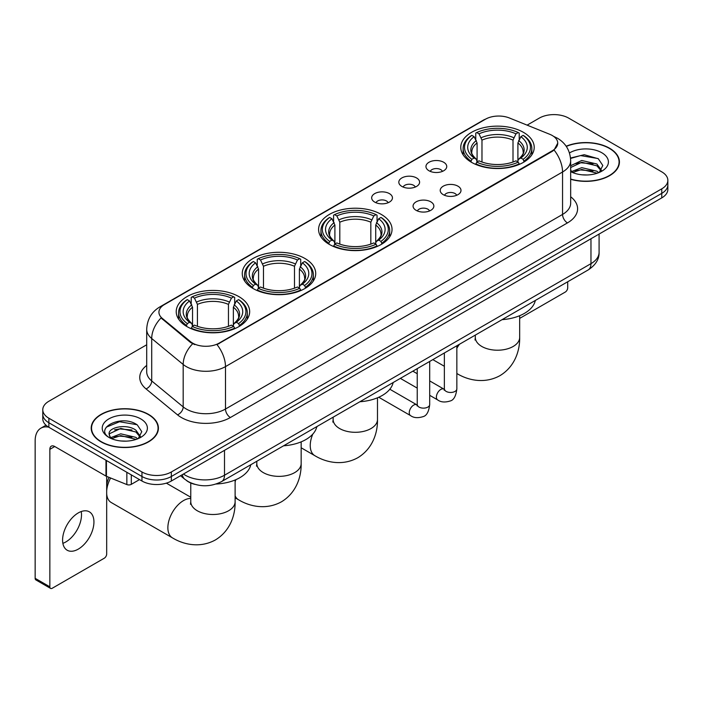 <?xml version="1.0" encoding="UTF-8"?>
<svg xmlns="http://www.w3.org/2000/svg" width="703" height="703" viewBox="0 0 703 703"><rect width="100%" height="100%" fill="white"/><g stroke="black" fill="none" stroke-linecap="round" stroke-linejoin="round"><path stroke-width="1.05" d="M381.281 214.433A36.723 21.204 0 0 0 341.263 209.837A36.723 21.204 0 0 0 318.591 229.424A36.723 21.204 0 0 0 329.347 244.416A36.723 21.204 0 0 0 369.365 249.011A36.723 21.204 0 0 0 392.037 229.424A36.723 21.204 0 0 0 381.281 214.433M304.953 258.502A36.723 21.204 0 0 0 264.934 253.906A36.723 21.204 0 0 0 242.263 273.493A36.723 21.204 0 0 0 253.018 288.485A36.723 21.204 0 0 0 293.037 293.081A36.723 21.204 0 0 0 315.709 273.493A36.723 21.204 0 0 0 304.953 258.502M238.906 296.631A36.723 21.204 0 0 0 198.887 292.035A36.723 21.204 0 0 0 176.225 311.622A36.723 21.204 0 0 0 186.98 326.605A36.723 21.204 0 0 0 226.999 331.201A36.723 21.204 0 0 0 249.662 311.622A36.723 21.204 0 0 0 238.906 296.631M523.454 132.349A36.723 21.204 0 0 0 483.436 127.753A36.723 21.204 0 0 0 460.773 147.34A36.723 21.204 0 0 0 471.528 162.331A36.723 21.204 0 0 0 511.547 166.927A36.723 21.204 0 0 0 534.21 147.34A36.723 21.204 0 0 0 523.454 132.349M428.997 170.759A10.396 6.002 180 0 1 426.941 169.063A10.396 6.002 180 0 1 430.377 161.602A10.396 6.002 180 0 1 443.698 162.27A10.396 6.002 180 0 1 445.764 169.063A10.396 6.002 180 0 1 428.997 170.759M442.433 171.383A6.239 3.603 0 0 0 440.755 169.625A6.239 3.603 0 0 0 434.612 168.711A6.239 3.603 0 0 0 430.262 171.383M401.861 186.427A10.396 6.002 180 0 1 399.796 184.731A10.396 6.002 180 0 1 403.241 177.27A10.396 6.002 180 0 1 416.554 177.938A10.396 6.002 180 0 1 418.619 184.731A10.396 6.002 180 0 1 401.861 186.427M415.288 187.051A6.239 3.603 0 0 0 413.619 185.293A6.239 3.603 0 0 0 407.476 184.379A6.239 3.603 0 0 0 403.127 187.051M374.717 202.095A10.396 6.002 180 0 1 372.652 200.399A10.396 6.002 180 0 1 376.096 192.938A10.396 6.002 180 0 1 389.409 193.615A10.396 6.002 180 0 1 391.474 200.399A10.396 6.002 180 0 1 374.717 202.095M388.144 202.719A6.239 3.603 0 0 0 386.474 200.961A6.239 3.603 0 0 0 380.332 200.056A6.239 3.603 0 0 0 375.982 202.719M443.259 194.661A10.396 6.002 180 0 1 441.194 192.965A10.396 6.002 180 0 1 444.639 185.504A10.396 6.002 180 0 1 457.952 186.172A10.396 6.002 180 0 1 460.017 192.965A10.396 6.002 180 0 1 443.259 194.661M456.686 195.276A6.239 3.603 0 0 0 455.017 193.527A6.239 3.603 0 0 0 448.874 192.613A6.239 3.603 0 0 0 444.524 195.276M416.114 210.329A10.396 6.002 180 0 1 414.049 208.633A10.396 6.002 180 0 1 417.494 201.172A10.396 6.002 180 0 1 430.816 201.84A10.396 6.002 180 0 1 432.872 208.633A10.396 6.002 180 0 1 416.114 210.329M429.551 210.953A6.239 3.603 0 0 0 427.872 209.195A6.239 3.603 0 0 0 421.73 208.281A6.239 3.603 0 0 0 417.38 210.953M549.764 134.299A18.709 10.8 180 0 1 552.268 135.512A18.709 10.8 180 0 1 557.743 143.148A18.709 10.8 180 0 1 552.268 150.785L219.116 343.126A18.709 10.8 180 0 1 190.566 341.684L162.314 318.397A18.709 10.8 180 0 1 158.931 312.202A18.709 10.8 180 0 1 164.414 304.566L485.465 119.202A18.709 10.8 180 0 1 509.42 117.99L549.764 134.299M194.749 484.341A20.782 12.004 180 0 1 186.357 480.413M570.669 179.274A33.603 19.403 0 0 0 619.431 161.962A33.603 19.403 0 0 0 609.589 148.245A33.603 19.403 0 0 0 566.17 146.224M148.57 414.41A33.603 19.403 0 0 0 111.944 410.201A33.603 19.403 0 0 0 91.205 428.127A33.603 19.403 0 0 0 101.047 441.844A33.603 19.403 0 0 0 137.665 446.054A33.603 19.403 0 0 0 158.412 428.127A33.603 19.403 0 0 0 148.57 414.41M91.548 429.876A33.603 19.403 0 0 0 91.434 430.385M557.743 143.148L554.078 150.029L552.268 151.347L217.007 344.628A24.254 13.998 60 0 1 225.487 366.606A27.716 16.002 180 0 1 186.295 366.606A27.716 16.002 180 0 1 183.184 364.47L151.707 338.512A27.716 16.002 180 0 1 146.699 329.338L146.699 371.764A27.716 16.002 0 0 0 151.707 380.947L183.184 406.896A27.716 16.002 0 0 0 186.295 409.032A27.716 16.002 0 0 0 225.487 409.032L562.549 214.433A27.716 16.002 0 0 0 570.669 203.114L570.669 160.688A27.716 16.002 180 0 1 562.549 171.998A24.254 13.998 -120 0 0 554.078 150.029M146.699 344.778L48.867 401.255A20.782 12.004 0 0 0 42.778 409.744L42.778 418.795A20.782 12.004 0 0 0 48.867 427.275L141.953 481.019L141.953 476.493A20.782 12.004 0 0 0 171.347 476.493L661.76 193.36A20.782 12.004 0 0 0 667.85 184.871A20.782 12.004 0 0 1 661.76 193.36L171.347 476.493A20.782 12.004 0 0 1 141.953 476.493L48.867 422.749L141.953 476.493L141.953 471.968A20.782 12.004 0 0 0 171.347 471.968L661.76 188.835A20.782 12.004 0 0 0 667.85 180.346A20.782 12.004 0 0 0 661.76 171.857L568.674 118.122A20.782 12.004 0 0 0 539.28 118.122L527.109 125.143M42.778 414.269A20.782 12.004 0 0 0 48.867 422.749A20.782 12.004 0 0 1 42.778 414.269M194.766 344.628L190.566 342.502L161.057 317.941A24.254 16.222 129.5 0 0 151.707 338.512L151.707 380.947A6.925 4.631 -50.5 0 1 146.031 388.9A34.64 20 180 0 1 146.699 365.419M42.778 409.744A20.782 12.004 0 0 0 48.867 418.223L141.953 471.968M158.184 430.385A33.603 19.403 0 0 0 158.061 429.876M619.202 164.221A33.603 19.403 0 0 0 619.079 163.711M141.953 481.019A20.782 12.004 0 0 0 171.347 481.019L661.76 197.886A20.782 12.004 0 0 0 667.85 189.397L667.85 180.346M570.669 179.054A33.261 19.201 0 0 0 619.079 161.962A33.261 19.201 0 0 0 609.343 148.386A33.261 19.201 0 0 0 566.302 146.417M582.066 174.819L587.295 174.977M571.688 171.506L581.768 167.657L596.9 171.198L598.728 172.666M572.62 172.472L581.768 169.458L597.225 173.219M570.669 169.898A15.659 9.042 0 0 0 572.752 172.595M570.669 165.723L581.768 160.477L596.9 164.01L601.39 170.223M570.669 167.525L581.768 162.27L596.9 165.811L601.039 170.688M570.669 171.629A22.584 13.041 0 0 0 601.794 171.181A22.584 13.041 0 0 0 601.794 152.736A22.584 13.041 0 0 0 569.465 152.964M599.264 172.446L602.805 165.495L598.323 158.755L584.246 154.713L570.528 158.026M571.847 172.2L570.669 170.952M570.572 158.456L580.537 155.574L598.016 158.544M575.564 163.658L580.537 162.753L593.016 163.825M575.564 170.847L580.537 169.941L593.016 171.014M519.666 318.397L565.247 292.079A3.462 2.004 120 0 0 567.699 287.835L567.699 281.771M101.294 441.704A33.261 19.201 0 0 0 137.533 445.869A33.261 19.201 0 0 0 158.061 428.127A33.261 19.201 0 0 0 148.324 414.55A33.261 19.201 0 0 0 112.076 410.385A33.261 19.201 0 0 0 91.548 428.127A33.261 19.201 0 0 0 101.294 441.704M121.048 440.983L126.276 441.141M110.67 437.67L120.749 433.821L135.881 437.363L137.709 438.83M111.601 438.637L120.749 435.623L136.206 439.384M110.828 438.373L109.211 434.577A15.659 9.042 0 0 0 111.733 438.76M140.372 436.396L135.881 430.174C126.478 423.162 107.137 427.494 109.211 434.577L109.15 433.883M109.246 434.797L109.677 433.628L120.749 428.435L135.881 431.976L140.02 436.862M138.245 438.61L141.786 431.66L137.305 424.92C121.461 413.522 93.297 428.531 109.563 437.741L110.362 438.233M140.776 418.909A22.584 13.041 0 0 0 108.833 418.909A22.584 13.041 0 0 0 108.833 437.345A22.584 13.041 0 0 0 140.776 437.345A22.584 13.041 0 0 0 140.776 418.909M106.258 427.178L119.519 421.738L136.997 424.709M114.545 429.823L119.519 428.927L131.997 429.99M114.545 437.011L119.519 436.106L131.997 437.178M470.861 161.936L471.854 159.309A32.979 19.043 0 0 1 471.854 135.363L474.121 136.672A29.79 17.197 0 0 0 474.121 157.999L476.353 159.273L477.082 161.945M477.082 160.855L477.082 142.946L474.121 136.672M475.764 139.51L475.764 133.095L476.748 132.533A32.979 19.043 0 0 1 518.234 132.533L515.967 133.842A29.79 17.197 0 0 0 479.015 133.842L481.977 140.117L481.977 162.024M513.005 162.024L513.005 140.117L515.967 133.842M502.074 319.654A38.111 22.004 0 0 0 535.326 300.462M475.764 163.843A34.368 19.842 0 0 0 519.218 163.843L518.234 162.138A32.979 19.043 0 0 1 476.748 162.138L475.764 164.432M519.218 164.432L519.218 163.843M471.854 135.363L470.861 135.925A34.368 19.842 0 0 0 463.128 148.465A34.368 19.842 0 0 0 470.861 161.013M518.234 132.533L519.218 133.095L519.218 139.51M476.748 162.138L479.015 160.829A29.79 17.197 0 0 0 515.967 160.829L518.234 162.138M474.121 157.999L471.854 159.309M479.015 133.842L476.748 132.533M476.353 140.53A26.652 15.387 0 0 0 476.353 159.273L476.485 159.361C472.697 155.697 471.151 153.21 471.854 151.901A25.633 14.798 0 0 1 477.082 142.946M524.113 161.013A34.368 19.842 0 0 0 531.855 148.465A34.368 19.842 0 0 0 524.113 135.925L523.129 135.363A32.979 19.043 0 0 1 523.129 159.309L524.113 161.936M523.129 159.309L520.861 157.999A29.79 17.197 0 0 0 520.861 136.672L523.129 135.363M520.861 136.672L517.9 142.946L517.9 160.855L518.621 159.273L520.861 157.999M517.9 142.946A25.633 14.798 0 0 1 523.129 151.901C523.823 153.219 522.285 155.706 518.498 159.361L518.621 159.273A26.652 15.387 0 0 0 518.621 140.53M517.9 161.945L517.9 160.855M328.688 244.02L329.672 241.393A32.979 19.043 0 0 1 329.672 217.447L331.939 218.756A29.79 17.197 0 0 0 331.939 240.083L334.18 241.357L334.9 244.029M334.9 242.939L334.9 225.03L331.939 218.756M333.591 221.594L333.591 215.18L334.575 214.617A32.979 19.043 0 0 1 376.052 214.617L373.785 215.926A29.79 17.197 0 0 0 336.842 215.926L339.804 222.201L339.804 244.108M370.824 244.108L370.824 222.201L373.785 215.926M359.892 401.747A38.111 22.004 0 0 0 393.144 382.546M333.591 245.927A34.368 19.842 0 0 0 377.045 245.927L376.052 244.222A32.979 19.043 0 0 1 334.575 244.222L333.591 246.516M377.045 246.516L377.045 245.927M329.672 217.447L328.688 218.009A34.368 19.842 0 0 0 320.946 230.549A34.368 19.842 0 0 0 328.688 243.097M376.052 214.617L377.045 215.18L377.045 221.594M334.575 244.222L336.842 242.913A29.79 17.197 0 0 0 373.785 242.913L376.052 244.222M331.939 240.083L329.672 241.393M336.842 215.926L334.575 214.617M334.18 222.614A26.652 15.387 0 0 0 334.18 241.357L334.303 241.445C330.524 237.781 328.978 235.294 329.681 233.985A25.633 14.798 0 0 1 334.9 225.03M381.94 243.097A34.368 19.842 0 0 0 389.682 230.549A34.368 19.842 0 0 0 381.94 218.009L380.956 217.447A32.979 19.043 0 0 1 380.956 241.393L381.94 244.02M380.956 241.393L378.689 240.083A29.79 17.197 0 0 0 378.689 218.756L380.956 217.447M378.689 218.756L375.727 225.03L375.727 242.939L376.448 241.357L378.689 240.083M375.727 225.03A25.633 14.798 0 0 1 380.947 233.985C381.65 235.303 380.103 237.79 376.325 241.445L376.448 241.357A26.652 15.387 0 0 0 376.448 222.614M375.727 244.029L375.727 242.939M252.359 288.089L253.344 285.462A32.979 19.043 0 0 1 253.344 261.516L255.611 262.825A29.79 17.197 0 0 0 255.611 284.153L257.852 285.427L258.572 288.098M258.572 287.009L258.572 269.1L255.611 262.825M257.254 265.664L257.254 259.249L258.247 258.686A32.979 19.043 0 0 1 299.724 258.686L297.457 259.996A29.79 17.197 0 0 0 260.514 259.996L263.476 266.27L263.476 288.177M294.495 288.177L294.495 266.27L297.457 259.996M283.564 445.807A38.111 22.004 0 0 0 316.816 426.616M257.254 289.996A34.368 19.842 0 0 0 300.708 289.996L299.724 288.292A32.979 19.043 0 0 1 258.247 288.292L257.254 290.585M300.708 290.585L300.708 289.996M253.344 261.516L252.359 262.078A34.368 19.842 0 0 0 244.618 274.618A34.368 19.842 0 0 0 252.359 287.167M299.724 258.686L300.708 259.249L300.708 265.664M258.247 288.292L260.514 286.982A29.79 17.197 0 0 0 297.457 286.982L299.724 288.292M255.611 284.153L253.344 285.462M260.514 259.996L258.247 258.686M257.852 266.683A26.652 15.387 0 0 0 257.852 285.427L257.975 285.515C254.187 281.85 252.649 279.363 253.352 278.054A25.633 14.798 0 0 1 258.572 269.1M305.612 287.167A34.368 19.842 0 0 0 313.353 274.618A34.368 19.842 0 0 0 305.612 262.078L304.627 261.516A32.979 19.043 0 0 1 304.627 285.462L305.612 288.089M304.627 285.462L302.36 284.153A29.79 17.197 0 0 0 302.36 262.825L304.627 261.516M302.36 262.825L299.399 269.1L299.399 287.009L300.119 285.427L302.36 284.153M299.399 269.1A25.633 14.798 0 0 1 304.619 278.054C305.322 279.372 303.775 281.859 299.996 285.515L300.119 285.427A26.652 15.387 0 0 0 300.119 266.683M299.399 288.098L299.399 287.009M106.68 485.492A15.246 8.796 -60 0 1 109.088 477.381M110.617 478.005A22.171 12.803 120 0 0 106.68 490.905M106.68 493.77A22.171 12.803 120 0 0 111.223 502.513L172.463 537.874A22.171 12.803 -60 0 1 169.063 520.106A22.171 12.803 -60 0 1 183.545 500.571A22.171 12.803 -60 0 1 190.768 498.436M186.321 326.218L187.306 323.591A32.979 19.043 0 0 1 187.306 299.645L189.573 300.954A29.79 17.197 0 0 0 189.573 322.282L191.805 323.556L192.534 326.227M192.534 325.137L192.534 307.229L189.573 300.954M191.216 303.793L191.216 297.378L192.2 296.815A32.979 19.043 0 0 1 233.686 296.815L231.419 298.125A29.79 17.197 0 0 0 194.467 298.125L197.429 304.399L197.429 326.306M228.457 326.306L228.457 304.399L231.419 298.125M216.093 484.024A38.111 22.004 0 0 0 250.778 464.745M191.216 328.125A34.368 19.842 0 0 0 234.67 328.125L233.686 326.42A32.979 19.043 0 0 1 192.2 326.42L191.216 328.714M234.67 328.714L234.67 328.125M187.306 299.645L186.321 300.207A34.368 19.842 0 0 0 178.58 312.747A34.368 19.842 0 0 0 186.321 325.296M233.686 296.815L234.67 297.378L234.67 303.793M192.2 326.42L194.467 325.111A29.79 17.197 0 0 0 231.419 325.111L233.686 326.42M189.573 322.282L187.306 323.591M194.467 298.125L192.2 296.815M191.805 304.812A26.652 15.387 0 0 0 191.805 323.556L191.937 323.644C188.149 319.979 186.603 317.492 187.306 316.183A25.633 14.798 0 0 1 192.534 307.229M239.574 325.296A34.368 19.842 0 0 0 247.307 312.747A34.368 19.842 0 0 0 239.574 300.207L238.581 299.645A32.979 19.043 0 0 1 238.581 323.591L239.574 326.218M238.581 323.591L236.313 322.282A29.79 17.197 0 0 0 236.313 300.954L238.581 299.645M236.313 300.954L233.352 307.229L233.352 325.137L234.081 323.556L236.313 322.282M233.352 307.229A25.633 14.798 0 0 1 238.581 316.183C239.275 317.501 237.737 319.988 233.95 323.644L234.081 323.556A26.652 15.387 0 0 0 234.081 304.812M233.352 326.227L233.352 325.137M81.223 511.547A22.171 12.803 -60 0 1 65.827 541.951A22.171 12.803 -60 0 1 62.866 543.34M78.261 549.131A22.171 12.803 120 0 0 92.743 529.596A22.171 12.803 120 0 0 89.351 511.828A22.171 12.803 120 0 0 78.261 512.926A22.171 12.803 120 0 0 63.78 532.47A22.171 12.803 120 0 0 67.18 550.229A22.171 12.803 120 0 0 78.261 549.131M131.294 474.868L131.294 484.349L139.502 479.604M48.63 427.143A27.716 16.002 -120 0 0 40.888 428.171A27.716 16.002 -120 0 0 35.15 440.86L35.15 578.323L49.851 586.812L49.851 449.34A6.925 3.998 60 0 1 51.284 446.168A6.925 3.998 60 0 1 54.746 446.51L105.977 476.089L105.977 460.245M49.851 586.812A3.462 2.004 120 0 0 50.563 588.393L35.871 579.913A3.462 2.004 -60 0 1 35.15 578.323M50.563 588.393A3.462 2.004 120 0 0 52.294 588.226L104.229 558.244A3.462 2.004 120 0 0 106.68 553.999L106.68 476.414M131.294 484.349A3.462 2.004 180 0 1 126.856 484.569L106.434 476.309A3.462 2.004 180 0 1 105.977 476.089M162.314 318.397L162.314 319.215M190.566 341.684L190.566 342.502M219.116 343.126L219.116 343.688M552.268 150.785L552.268 151.347M230.382 417.52A6.925 3.998 60 0 1 225.487 409.032L225.487 366.606L562.549 171.998L562.549 214.433A6.925 3.998 60 0 0 567.453 222.913L230.382 417.52A34.64 20 180 0 1 181.392 417.52A34.64 20 180 0 1 177.507 414.849L146.031 388.9M570.669 160.688C570.203 150.723 565.818 143.254 557.532 138.271L554.034 136.567A24.254 11.353 112 0 0 553.7 136.444M162.349 305.981A24.254 13.998 -120 0 0 159.836 306.921C151.549 311.904 147.164 319.373 146.699 329.338M159.836 306.921L483.427 120.099A24.254 13.998 60 0 1 485.263 119.317M192.631 343.793A24.254 16.222 129.5 0 0 183.184 364.47L183.184 406.896A6.925 4.631 -50.5 0 1 177.507 414.849M570.669 196.77A34.64 20 180 0 1 567.453 222.913M171.347 471.968L171.347 481.019M661.76 188.835L661.76 197.886M48.867 418.223L48.867 427.275M183.448 474.033A27.716 16.002 0 0 0 185.311 475.219A27.716 16.002 0 0 0 224.503 475.219L590.968 263.651A27.716 16.002 0 0 0 599.088 252.333C599.29 259.214 595.626 265.093 588.095 269.987L221.638 481.564A13.858 7.997 60 0 0 224.503 475.219L224.503 450.333M590.968 238.756L590.968 263.651A13.858 7.997 60 0 1 588.095 269.987M182.323 474.683A13.858 9.271 129.5 0 0 184.74 479.191L180.53 475.72M519.666 315.709L519.666 337.414A22.171 12.803 180 0 1 513.172 346.465A22.171 12.803 180 0 1 481.81 346.465A22.171 12.803 180 0 1 475.316 337.414L475.026 340.032M519.666 337.414C519.956 350.235 515.088 366.509 499.965 375.648C484.499 384.172 467.961 380.261 457.012 373.592A22.171 12.803 -60 0 1 456.845 373.486M456.845 348.284A22.171 12.803 -60 0 1 459.463 344.259M513.005 140.117A25.633 14.798 0 0 0 481.977 140.117M513.726 137.7A26.652 15.387 0 0 0 481.256 137.7M377.485 397.793L377.485 419.498A22.171 12.803 180 0 1 370.991 428.549A22.171 12.803 180 0 1 339.637 428.549A22.171 12.803 180 0 1 333.143 419.498L332.853 422.116M377.485 419.498C377.783 432.319 372.915 448.593 357.792 457.732C342.317 466.256 325.788 462.346 314.83 455.676A22.171 12.803 -60 0 1 312.817 434.094M316.684 427.178A22.171 12.803 -60 0 1 317.29 426.343M370.824 222.201A25.633 14.798 0 0 0 339.804 222.201M371.553 219.784A26.652 15.387 0 0 0 339.083 219.784M301.156 441.862L301.156 463.567A22.171 12.803 180 0 1 294.662 472.618A22.171 12.803 180 0 1 263.309 472.618A22.171 12.803 180 0 1 256.815 463.567L256.525 466.186M301.156 463.567C301.455 476.388 296.587 492.662 281.464 501.801C265.989 510.325 249.46 506.415 238.502 499.745A22.171 12.803 -60 0 1 235.118 495.852M235.118 481.942A22.171 12.803 -60 0 1 235.883 479.666M294.495 266.27A25.633 14.798 0 0 0 263.476 266.27M295.216 263.853A26.652 15.387 0 0 0 262.746 263.853M235.118 479.991L235.118 501.696A22.171 12.803 180 0 1 228.624 510.747A22.171 12.803 180 0 1 197.262 510.747A22.171 12.803 180 0 1 190.768 501.696L190.478 504.315M228.457 304.399A25.633 14.798 0 0 0 197.429 304.399M229.178 301.982A26.652 15.387 0 0 0 196.708 301.982M456.845 345.771L456.845 388.864A6.239 3.603 180 0 1 454.727 391.571A6.239 3.603 180 0 1 446.194 391.413A6.239 3.603 180 0 1 444.366 388.864L444.173 390.218L444.727 389.752M456.845 388.864C455.983 396.105 453.743 400.156 450.113 401C444.964 402.599 440.825 402.239 437.688 399.928A6.239 3.603 -60 0 1 436.73 394.928A6.239 3.603 -60 0 1 440.807 389.436A6.239 3.603 -60 0 1 441.08 389.286A6.239 3.603 -60 0 1 443.927 389.128L444.349 389.348M429.7 361.439L429.7 404.541A6.239 3.603 180 0 1 427.591 407.239A6.239 3.603 180 0 1 419.058 407.081A6.239 3.603 180 0 1 417.231 404.541L417.028 405.886L417.582 405.42M429.7 404.541C428.848 411.782 426.598 415.825 422.969 416.668C417.819 418.267 413.68 417.907 410.543 415.596A6.239 3.603 -60 0 1 409.594 410.596A6.239 3.603 -60 0 1 413.663 405.104A6.239 3.603 -60 0 1 413.944 404.954A6.239 3.603 -60 0 1 416.782 404.796L417.213 405.025M49.851 449.34L54.746 446.51M106.434 460.518L106.434 476.309M126.856 484.569L126.856 472.311M483.427 120.099L487.873 118.034M221.638 481.564C210.487 487.17 199.336 487.17 188.184 481.564L184.74 479.191M599.088 252.333L599.088 234.073M619.079 164.739L619.079 161.962M158.061 430.904L158.061 428.127M91.548 430.904L91.548 428.127M444.366 366.289L432.837 359.628M463.128 154.809L463.128 148.465M531.855 154.809L531.855 148.465M475.316 335.103L475.316 337.414M314.83 455.676L301.156 447.776M320.946 236.893L320.946 230.549M389.682 236.893L389.682 230.549M333.143 417.187L333.143 419.498M238.502 499.745L235.118 497.786M244.618 280.963L244.618 274.618M313.353 280.963L313.353 274.618M256.815 461.256L256.815 463.567M235.118 501.696C235.408 514.517 230.54 530.791 215.417 539.93C199.951 548.454 183.413 544.544 172.463 537.874M178.58 319.092L178.58 312.747M247.307 319.092L247.307 312.747M190.768 497.241L166.356 483.146M190.768 482.996L190.768 501.696M437.688 399.928L429.7 395.314M417.231 388.109L400.367 378.381M444.366 352.976L444.366 388.864M443.927 389.128L429.7 380.912M417.231 373.715L412.837 371.175M410.543 415.596L378.759 397.248M417.231 368.644L417.231 404.541M416.782 404.796L389.822 389.234M40.888 428.171L46.003 425.218"/></g></svg>
